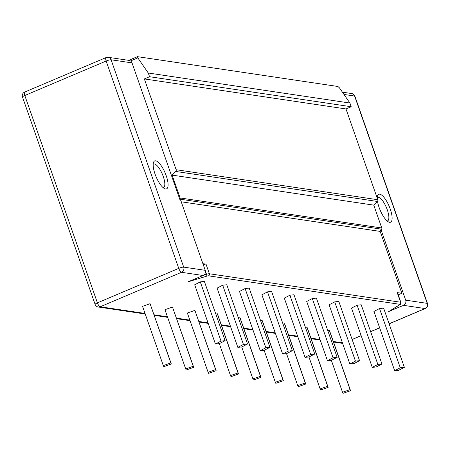 <?xml version="1.0" encoding="UTF-8"?>
<svg xmlns="http://www.w3.org/2000/svg" width="450" height="450" viewBox="0 0 450 450"><rect width="100%" height="100%" fill="white"/><g stroke="black" fill="none" stroke-linecap="round" stroke-linejoin="round"><path stroke-width="0.67" d="M179.904 199.614L132.024 62.893A3.994 3.701 98.5 0 0 130.551 60.964L137.824 57.881L148.269 73.018L149.563 76.719L144.349 78.93L176.141 169.718A1.597 1.479 98.5 0 1 175.753 171.456L172.125 175.118L180.124 197.961A1.597 1.479 98.5 0 1 180.084 199.181L179.904 199.614L180.495 199.699L205.222 270.321A3.994 3.701 98.5 0 1 203.046 275.501L181.524 272.295A3.994 3.701 -81.5 0 0 183.701 267.12L111.094 59.777L132.024 62.893M155.042 174.06A15.165 4.911 -113 0 1 153.523 162.428A15.165 4.911 -113 0 1 159.081 163.041A15.165 4.911 -113 0 1 166.219 175.725A15.165 4.911 -113 0 1 164.644 188.668A15.165 4.911 -113 0 1 155.042 174.06M153.203 164.239A12.769 4.134 -113 0 1 153.562 164.019A12.769 4.134 -113 0 1 163.249 176.479A12.769 4.134 -113 0 1 163.53 187.537A12.769 4.134 -113 0 1 163.119 187.639M377.246 197.595A12.769 4.134 -113 0 1 377.606 197.37A12.769 4.134 -113 0 1 387.293 209.829A12.769 4.134 -113 0 1 387.574 220.888A12.769 4.134 -113 0 1 387.163 220.989M377.224 198.146A15.165 4.911 -113 0 1 377.561 195.784A15.165 4.911 -113 0 1 383.124 196.391A15.165 4.911 -113 0 1 390.257 209.076A15.165 4.911 -113 0 1 388.688 222.019A15.165 4.911 -113 0 1 379.086 207.411A15.165 4.911 -113 0 1 377.499 201.358M137.407 56.655L337.967 86.496L339.463 87.896L349.909 103.033L351.202 106.734L345.988 108.945L377.781 199.732A1.597 1.479 98.5 0 1 377.392 201.471L373.764 205.132L381.763 227.981A1.597 1.479 98.5 0 1 381.724 229.202L381.544 229.629L380.953 229.539L405.686 300.167A3.994 3.701 -81.5 0 1 403.509 305.342L389.582 311.13M398.222 294.823L401.844 293.287L397.204 292.601A3.994 0.731 160.7 0 1 397.496 292.753L400.866 302.383A3.994 0.731 160.7 0 0 400.579 302.226L397.204 292.601M380.953 229.539L380.171 231.401L401.844 293.287M202.894 263.672L206.016 264.139L209.391 273.763A1.597 1.479 98.5 0 1 208.519 275.833A2.396 0.439 160.7 0 0 206.786 276.142L188.184 281.796L203.046 275.501M350.556 390.684L350.061 389.616L342.534 392.276L343.029 393.345L350.556 390.684L329.811 331.442L329.31 330.373L327.881 330.879M381.96 364.022L361.209 304.779L357.114 305.201L351.517 308.132L372.262 367.369L376.234 366.969L381.96 364.022L377.859 364.444L372.262 367.369M328.151 387.349L327.656 386.28L320.13 388.941L320.625 390.009L328.151 387.349L307.406 328.106L306.906 327.037L305.477 327.544M359.556 360.686L338.811 301.444L334.71 301.866L329.113 304.796L349.858 364.039L353.829 363.634L359.556 360.686L355.455 361.108L349.858 364.039M305.747 384.013L305.252 382.944L297.726 385.605L298.221 386.674L305.747 384.013L285.002 324.771L284.501 323.702L283.072 324.208M337.151 357.351L316.406 298.108L312.306 298.536L306.709 301.461L327.454 360.703L331.425 360.298L337.151 357.351L333.051 357.772L327.454 360.703M283.343 380.678L282.847 379.609L275.321 382.269L275.816 383.338L283.343 380.678L262.597 321.435L262.097 320.366L260.668 320.873M314.747 354.015L294.002 294.772L289.901 295.2L284.304 298.125L305.049 357.368L309.021 356.963L314.747 354.015L310.646 354.437L305.049 357.368M260.938 377.342L260.443 376.273L252.917 378.934L253.412 380.008L260.938 377.342L240.193 318.099L239.692 317.031L238.264 317.537M292.343 350.679L271.597 291.437L267.497 291.864L261.9 294.789L282.645 354.032L286.616 353.627L292.343 350.679L288.242 351.101L282.645 354.032M238.534 374.006L238.039 372.938L230.513 375.604L231.007 376.673L238.534 374.006L217.789 314.764L217.288 313.695L215.859 314.201M269.938 347.344L249.193 288.101L245.093 288.529L239.496 291.454L260.241 350.696L264.212 350.291L269.938 347.344L265.838 347.771L260.241 350.696M216.129 370.671L194.884 310.359L187.363 313.026L208.108 372.268L208.603 373.337L216.129 370.671L215.634 369.602L208.108 372.268M247.534 344.008L226.789 284.766L222.688 285.193L217.091 288.118L237.836 347.361L241.808 346.956L247.534 344.008L243.433 344.436L237.836 347.361M193.725 367.335L172.479 307.029L164.959 309.69L185.704 368.933L186.199 370.001L193.725 367.335L193.23 366.266L185.704 368.933M225.129 340.673L204.384 281.43L200.284 281.858L194.687 284.782L215.432 344.025L219.403 343.62L225.129 340.673L221.029 341.1L215.432 344.025M171.321 363.999L150.075 303.694L142.554 306.354L163.299 365.597L163.794 366.666L171.321 363.999L170.826 362.931L163.299 365.597M404.364 367.352L383.614 308.115L379.519 308.537L373.922 311.468L394.667 370.704L398.638 370.299L404.364 367.352L400.264 367.779L394.667 370.704M379.519 308.537L400.264 367.779M329.31 330.373L350.061 389.616M331.341 360.304L342.534 392.276M357.114 305.201L377.859 364.444M306.906 327.037L327.656 386.28M308.936 356.968L320.13 388.941M334.71 301.866L355.455 361.108M284.501 323.702L305.252 382.944M286.532 353.632L297.726 385.605M312.306 298.536L333.051 357.772M262.097 320.366L282.847 379.609M264.127 350.303L275.321 382.269M289.901 295.2L310.646 354.437M239.692 317.031L260.443 376.273M241.723 346.967L252.917 378.934M267.497 291.864L288.242 351.101M217.288 313.695L238.039 372.938M219.319 343.631L230.513 375.604M245.093 288.529L265.838 347.771M194.884 310.359L215.634 369.602M222.688 285.193L243.433 344.436M172.479 307.029L193.23 366.266M200.284 281.858L221.029 341.1M150.075 303.694L170.826 362.931M342.596 343.294A3.994 3.701 98.5 0 1 341.798 343.271A3.994 3.994 0 0 0 342.596 343.305M98.291 307.018A3.994 3.701 -81.5 0 0 100.176 306.776A3.994 1.294 -113 0 1 97.408 302.856A3.994 0.731 160.7 0 0 95.113 304.391A3.994 3.994 0 0 0 98.291 307.018L145.232 314.01M22.5 97.048A3.994 0.731 -19.3 0 1 24.795 95.513A3.994 1.294 -113 0 1 24.711 92.053A3.994 3.994 0 0 0 22.5 97.048L95.113 304.391M106.318 57.549A3.994 1.294 67 0 0 106.059 57.578A3.994 1.294 67 0 0 106.144 61.031A3.994 0.731 -19.3 0 1 111.094 59.777A3.994 3.701 -81.5 0 0 108.203 57.302A3.994 3.994 0 0 0 106.059 57.578L24.711 92.053M205.222 270.321L183.701 267.12A3.994 0.731 160.7 0 0 178.757 268.374A3.994 1.294 67 0 0 181.524 272.295L100.176 306.776L145.041 313.453M108.203 57.302L129.291 60.441L130.551 60.964M343.98 94.444L354.6 96.024A3.994 0.731 -19.3 0 1 354.887 96.182A3.994 3.994 0 0 0 351.709 93.549A3.994 3.701 98.5 0 1 354.6 96.024L427.207 303.368A3.994 3.701 98.5 0 1 425.031 308.543A3.994 1.294 67 0 0 425.289 308.514A3.994 3.994 0 0 0 427.5 303.525A3.994 0.731 160.7 0 0 427.207 303.368L405.686 300.167M137.509 56.655L137.824 57.881M148.269 73.018L349.909 103.033M149.563 76.719L351.202 106.734M144.349 78.93L345.988 108.945M172.125 175.118L373.764 205.132M181.226 201.791L380.171 231.401M203.226 264.617A3.994 0.731 -19.3 0 1 206.016 264.139M389.098 323.775L425.031 308.543L403.509 305.342M154.091 314.803L167.445 316.789M176.496 318.139L189.849 320.124M198.9 321.474L208.007 322.83M221.304 324.804L230.411 326.166M243.709 328.14L252.816 329.496M266.113 331.476L275.22 332.831M288.517 334.811L297.624 336.167M310.922 338.147L320.029 339.502M333.326 341.483L342.433 342.838M208.519 275.833L399.707 304.296A1.597 1.479 -81.5 0 0 400.579 302.226L209.391 273.763A3.994 0.731 160.7 0 0 206.505 274.275L203.732 275.119M388.648 311.642L399.471 304.824A2.396 0.439 160.7 0 0 399.707 304.296M352.119 339.446L361.142 335.621M370.609 331.611L379.637 327.786M97.408 302.856L24.795 95.513L106.144 61.031L178.757 268.374L97.408 302.856M128.756 60.362L137.34 56.728M176.141 169.718L377.781 199.732M175.753 171.456L377.392 201.471M180.124 197.961L381.763 227.981M180.084 199.181L381.724 229.202M399.471 304.824A1.597 1.226 57.8 0 0 399.803 304.695C400.331 304.779 400.686 304.009 400.866 302.383M206.786 276.142A1.597 0.349 -106.9 0 0 206.505 274.275L205.425 271.181M154.282 315.354L167.636 317.346M176.687 318.69L190.041 320.681M199.091 322.026L208.204 323.381M221.496 325.361L230.608 326.717M243.9 328.697L253.013 330.053M266.304 332.032L275.417 333.388M288.709 335.368L297.821 336.724M311.113 338.704L320.226 340.059M333.517 342.039L341.798 343.271M352.142 339.519L361.17 335.694M370.631 331.684L379.659 327.859M389.126 323.843L425.289 308.514M354.887 96.182L427.5 303.525M342.411 92.166L351.709 93.549M128.7 60.351L137.368 56.683M389.379 311.259L399.803 304.695"/></g></svg>
